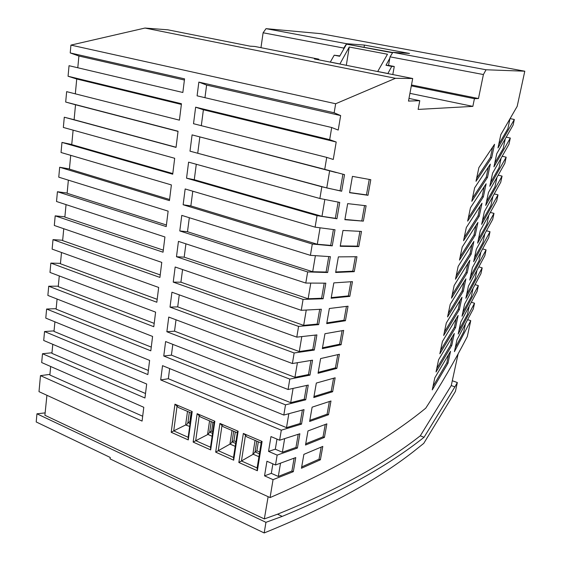 <?xml version="1.0" encoding="UTF-8"?>
<svg xmlns="http://www.w3.org/2000/svg" width="561" height="561" viewBox="0 0 561 561"><rect width="100%" height="100%" fill="white"/><g stroke="black" fill="none" stroke-linecap="round" stroke-linejoin="round"><path stroke-width="0.84" d="M330.275 62.117L334.209 55.202L339.84 55.911M392.805 74.557L394.264 66.486L391.725 66.394L387.854 73.575M394.264 66.486L388.535 65.378L390.063 56.843L392.84 52.348L409.516 53.456L364.44 45.076L346.6 43.709L266.026 28.653L263.109 32.776L260.97 47.685M364.082 47.152L364.44 45.076M334.209 55.202L339.643 56.261L346.537 44.158L392.581 52.776M330.282 62.061L339.91 63.975L349.244 47.026L346.312 65.307M387.868 73.512L377.721 71.492L387.476 54.235L349.244 47.026M391.725 66.394L385.975 65.272L389.811 58.239M392.84 52.348L486.05 69.767L524.794 71.205L320.534 33.639L266.026 28.653M409.93 93.343L472.853 106.38L474.424 98.687L478.47 98.54L483.407 74.543L486.05 69.767M411.325 85.882L474.424 98.687M45.132 412.889L36.956 413.808L36.206 421.956L110.236 457.467L110.075 458.891L264.182 532.95C326.663 507.67 376.466 480.525 413.583 451.507L423.744 443.379L455.42 391.389L457.334 382.532L454.922 386.859L451.261 385.561L458.12 353.865M346.6 43.709L343.76 48.071L343.535 49.431M343.76 48.071L263.109 32.776M390.063 56.843L483.407 74.543M346.537 44.158L392.742 52.51M294.111 458.204L291.902 471.037L293.333 471.668L273.053 479.655L270.072 497.579L38.997 391.655L40.476 375.639L49.929 374.376M40.476 375.639L142.08 421.08L143.791 407.293L41.682 362.553L42.496 353.739L51.977 352.764M42.496 353.739L144.948 397.994L146.68 384.019L43.716 340.485L44.536 331.537L54.059 330.871M44.536 331.537L147.852 374.58L149.612 360.4L45.778 318.108L46.612 309.034L56.163 308.676M46.612 309.034L150.804 350.821L152.585 336.439L47.867 295.43L48.716 286.222L58.302 286.18M48.716 286.222L153.791 326.712L155.6 312.126L49.985 272.436L50.848 263.095L60.462 263.382M50.848 263.095L156.828 302.239L158.665 287.449L52.131 249.119L53.007 239.638L62.657 240.262M64.887 216.827L55.195 215.852L54.312 225.473L161.771 262.394L159.913 277.407L53.007 239.638M67.138 193.061L57.425 191.729L56.521 201.497L164.927 236.966L163.041 252.198L55.195 215.852M69.431 168.952L59.676 167.248L58.765 177.171L168.132 211.139L166.217 226.595L57.425 191.729M71.752 144.507L61.969 142.417L61.037 152.494L171.386 184.92L169.436 200.607L59.676 167.248M74.101 119.703L64.291 117.221L63.344 127.452L174.688 158.286L172.711 174.212L61.969 142.417M90.966 108.771L89.774 108.462M318.774 59.831L318.774 59.157L254.834 46.465L250.122 46.177L167.809 29.81L144.976 28.05L70.931 45.104L70.216 52.93L184.548 78.856L182.851 92.481L69.038 65.7L68.063 76.247L181.455 103.736L179.422 120.152L66.647 91.646L65.686 102.046L75.525 104.767L74.101 119.731L176.056 147.248M68.063 76.247L76.731 79.01L75.328 93.841M70.216 52.93L78.905 56.023L77.79 67.762M388.535 65.378L385.975 65.272M349.805 296.369L352.455 281.643L333.83 282.884L331.144 298.249L349.805 296.369L348.339 295.892L331.256 297.625M450.21 304.328L465.918 278.859L463.281 291.285L447.566 316.937L450.21 304.328M303.88 454.361L322.799 446.409L320.394 459.789L301.453 468.253L303.88 454.361M320.612 358.57L339.384 354.272L336.838 368.402L318.045 373.275L320.612 358.57M470.448 207.801L486.135 183.798L483.344 196.918L467.657 221.125L470.448 207.801M459.389 309.553L443.681 335.471L446.297 323.003L462.005 297.26L459.389 309.553L458.225 309.188L444.396 332.07M312.126 407.167L330.976 400.989L328.501 414.733L309.63 421.458L312.126 407.167M338.374 256.875L356.943 256.721L354.25 271.657L335.646 272.471L338.374 256.875M478.87 167.648L494.536 144.296L491.681 157.704L476.008 181.28L478.87 167.648M442.426 341.474L458.134 315.471L455.546 327.631L439.838 353.809L442.426 341.474M329.356 308.501L348.037 306.201L345.422 320.731L326.712 323.634L329.356 308.501M352.434 176.371L370.8 179.702L367.995 195.298L349.58 192.689L352.434 176.371M451.745 345.527L454.305 333.486L438.59 359.748L436.03 371.957L451.745 345.527L450.588 345.141L436.767 368.465M471.177 254.147L455.469 279.245L458.169 266.356L473.877 241.454L471.177 254.147L469.978 253.803L456.156 275.977M447.98 363.226L432.272 389.902L434.803 377.826L450.511 351.319L447.98 363.226L446.837 362.834L433.008 386.368M475.188 235.276L477.916 222.444L462.222 247.057L459.487 260.087L475.188 235.276L473.982 234.947L460.16 256.861M363.346 221.132L366.109 205.761L347.673 203.629L344.868 219.702L363.346 221.132L344.91 219.421M324.952 333.725L343.676 330.408L341.102 344.735L322.344 348.64L324.952 333.725M358.767 246.581L361.494 231.427L342.988 230.459L340.218 246.293L358.767 246.581L357.266 246.139L340.289 245.893M487.495 177.416L471.808 201.315L474.634 187.837L490.314 164.156L487.495 177.416L486.261 177.122L472.453 198.243M332.638 391.732L335.148 377.791L316.334 383.051L313.802 397.546L332.638 391.732L331.228 391.185L313.985 396.508M467.208 272.814L451.5 298.193L454.172 285.444L469.873 260.255L467.208 272.814L466.016 272.464L452.194 294.876M466.31 227.535L482.004 203.229L479.241 216.202L463.547 240.718L466.31 227.535M324.419 437.419L326.86 423.857L307.975 430.939L305.514 445.027L324.419 437.419L323.031 436.851L305.724 443.8M524.794 71.205L517.186 106.338L500.833 134.612L497.986 147.936L514.332 119.486L513.133 125.033L496.758 153.686L493.939 166.869L510.314 138.041L508.953 144.303L492.579 173.216L489.795 186.252L506.169 157.178L504.823 163.37L488.449 192.528L485.693 205.431L502.067 176.105L500.735 182.241L484.367 211.637L481.64 224.393L498.007 194.842L496.688 200.908L480.321 230.536L477.621 243.158L493.989 213.376L492.691 219.379L476.324 249.238L473.652 261.728L490.012 231.721L488.729 237.661L472.369 267.737L469.725 280.093L486.078 249.876L484.809 255.753L468.456 286.04L465.84 298.27L482.187 267.842L480.924 273.663L464.585 304.16L461.998 316.257L478.337 285.626L477.088 291.383L460.749 322.084L458.19 334.054L474.522 303.228L473.288 308.929L456.956 339.819L454.424 351.67L470.749 320.647L467.299 336.558C454.424 361.536 440.567 385.414 425.736 408.177C387.609 439.438 335.723 469.241 270.072 497.579M408.99 98.413L419.782 100.685L418.12 109.423L472.853 106.38M419.782 100.685L408.485 101.092L412.7 78.512L395.456 78.302L335.66 103.75L334.153 112.782L340.653 115.58L338.213 130.068L331.698 127.515L197.093 95.833L198.853 82.102L334.153 112.782M329.679 139.668L336.2 142.024L333.262 159.464L326.726 157.389L193.517 123.715L195.642 107.179L329.679 139.668L331.698 127.515M342.911 174.247L340.071 190.803L341.663 191.231L321.832 186.764L190.004 151.168L192.086 134.885L324.735 169.345L326.726 157.389M324.735 169.345L344.524 174.632L341.663 191.231M338.122 202.142L335.338 218.313L336.916 218.762L317.028 215.634L186.547 178.181L188.601 162.143L319.882 198.496L321.832 186.764M319.882 198.496L339.735 202.416L336.916 218.762M333.402 229.589L330.688 245.388L332.245 245.858L312.302 244.021L183.138 204.765L185.158 188.966L315.107 227.156L317.028 215.634M315.107 227.156L335.022 229.758L332.245 245.858M328.76 256.601L326.109 272.036L327.652 272.527L307.652 271.931L179.786 230.95L181.778 215.382L310.415 255.339L312.302 244.021M310.415 255.339L330.387 256.672L327.652 272.527M324.188 283.186L321.6 298.263L323.129 298.775L303.08 299.385L176.484 256.728L178.447 241.384L305.794 283.06L307.652 271.931M305.794 283.06L325.822 283.158L323.129 298.775M319.693 309.356L317.161 324.09L318.676 324.616L298.578 326.397L173.23 282.113L175.165 267.001L301.257 310.317L303.08 299.385M301.257 310.317L321.327 309.23L318.676 324.616M315.268 335.12L312.793 349.517L314.286 350.064L294.153 352.967L170.025 307.119L171.932 292.218L296.79 337.14L298.578 326.397M296.79 337.14L316.902 334.903L314.286 350.064M310.906 360.492L308.487 374.559L309.967 375.12L289.799 379.11L166.869 331.747L168.749 317.07L292.393 363.535L294.153 352.967M292.393 363.535L312.54 360.183L309.967 375.12M306.608 385.477L304.244 399.222L305.717 399.804L285.514 404.846L163.763 356.018L165.614 341.544L288.074 389.502L289.799 379.11M288.074 389.502L308.255 385.084L305.717 399.804M302.379 410.084L300.072 423.52L301.523 424.116L281.299 430.175L160.698 379.93L162.529 365.66L283.81 415.063L285.514 404.846M283.81 415.063L304.027 409.607L301.523 424.116M298.214 434.326L295.956 447.454L297.4 448.064L277.148 455.104L268.551 451.395L270.977 436.57L279.623 440.224L281.299 430.175M279.623 440.224L299.862 433.765L297.4 448.064M273.053 479.655L264.547 475.847L266.938 461.247L275.5 464.999L277.148 455.104M275.5 464.999L295.759 457.573L293.333 471.668M411.493 84.977L478.47 98.54M256.763 441.121L255.045 451.9L259.399 453.8M258.326 441.795L256.882 450.799L255.045 451.9L253.207 454.235L241.454 460.988L245.494 435.091L246.686 436.802L261.138 443.001M258.93 456.738L253.207 454.235M318.774 59.157L314.384 58.961L412.7 78.512M144.976 28.05L395.456 78.302M70.931 45.104L335.66 103.75M243.348 433.45L238.846 462.481L257.366 470.742L262.085 441.465L243.348 433.45L245.494 435.091M197.135 413.674L193.145 442.089L210.67 449.908L214.856 421.255L197.135 413.674L200.579 417.019L214.085 422.812M174.955 404.186L171.203 432.3L188.265 439.915L192.199 411.564L174.955 404.186L178.454 407.524L191.511 413.127M219.926 423.429L215.683 452.145L233.692 460.181L238.137 431.22L219.926 423.429L223.32 426.774L237.282 432.769M65.686 102.046L178.047 131.232L176.042 147.396L64.291 117.221M178.026 131.393L75.525 104.753M50.672 366.494L49.866 375.021L142.683 416.234M169.576 199.478L69.417 169.106L70.721 155.341M61.5 252.492L60.427 263.768L157.192 299.329M63.758 228.72L62.629 240.599L160.222 274.918M52.783 344.314L51.921 353.36L145.502 393.513M68.365 180.151L67.117 193.272L166.414 225.003M59.277 275.928L58.26 286.622L154.205 323.381M66.044 204.611L64.859 217.1L163.293 250.143M151.26 347.098L56.114 309.174L57.082 299.041M73.112 130.159L71.738 144.598L172.795 173.559M54.915 321.832L54.003 331.418L148.363 370.47M184.401 80.027L78.905 56.023M181.371 104.423L76.731 79.01M212.542 433.38L209.688 432.138L211.616 431.128L212.794 431.64M498.757 144.338L507.894 128.63L509.865 119.381M191.077 412.945L189.87 421.676L190.298 421.865M189.345 412.202L187.907 422.643L189.87 421.676M492.768 196.918L490.91 205.536L482.446 220.606M498.007 194.842L494.409 193.945M466.682 294.329L475.139 278.789L476.85 270.837M462.846 312.274L471.296 296.629L472.972 288.838M505.159 139.373L503.182 148.525L494.718 163.216M510.314 138.041L506.401 137.186M470.56 276.187L479.017 260.767L480.763 252.646M478.442 239.337L486.906 224.141L488.722 215.69M486.078 249.876L482.762 248.951M469.136 306.65L467.495 314.286L459.045 330.036M474.522 303.228L471.45 302.274M500.98 158.756L499.052 167.732L490.587 182.549M506.169 157.178L502.361 156.302M496.85 177.942L494.956 186.736L486.492 201.687M502.067 176.105L498.371 175.221M514.332 119.486L510.293 118.637M493.989 213.376L490.489 212.472M490.012 231.721L486.611 230.802M482.187 267.842L478.954 266.91M478.337 285.626L475.188 284.679M470.749 320.647L467.748 319.693M474.48 257.857L482.937 242.548L484.725 234.267M465.342 324.286L463.73 331.768L455.287 347.617M189.667 426.43L185.628 424.979L187.493 411.409M186.49 425.042L187.907 422.643L190.06 423.583M235.199 446.353L230.269 444.2L232.065 441.886L233.944 440.834L235.915 441.689M235.648 443.449L232.065 441.886L233.685 431.22M212.121 436.255L207.942 434.424L209.688 432.138L211.224 421.584M235.304 431.914L233.944 440.834M340.071 190.803L326.768 187.928L190.004 151.168M329.37 401.543L327.098 414.179L328.501 414.733M350.87 281.783L348.339 295.892M337.785 354.671L335.415 367.876L336.838 368.402M335.415 367.876L318.206 372.336M327.098 414.179L309.826 420.329M192.086 134.885L336.327 172.585M460.048 300.591L458.225 309.188M342.084 330.724L339.657 344.223L322.491 347.806M339.657 344.223L341.102 344.735M359.917 231.384L357.266 246.139M488.358 167.248L486.261 177.122M291.902 471.037L278.298 476.45L280.521 463.225M185.915 243.832L184.183 257.155L308.15 298.768L310.766 283.172M272.884 463.856L271.314 473.351L264.547 475.847M271.314 473.351L278.298 476.45M467.916 263.523L466.016 272.464M480.048 206.392L478.028 215.88L464.213 237.541M478.028 215.88L479.241 216.202M325.247 424.488L323.031 436.851M317.161 324.09L303.676 325.366L306.236 310.135M300.072 423.52L286.496 427.643L288.824 413.787M169.66 368.57L168.335 378.738L160.698 379.93M286.496 427.643L168.335 378.738M303.676 325.366L180.915 282.197L173.23 282.113M463.961 282.155L462.103 290.921L448.274 313.571M462.103 290.921L463.281 291.285M321.187 447.117L319.02 459.207L301.685 466.934M319.02 459.207L320.394 459.789M308.487 374.559L294.953 377.308L297.393 362.785M294.953 377.308L174.534 331.172L166.869 331.747M346.446 306.432L343.963 320.233L326.839 322.905M484.178 186.932L482.123 196.609L468.309 217.998M482.123 196.609L483.344 196.918M326.768 187.928L329.644 170.796M335.338 218.313L321.993 216.329L324.812 199.576M321.993 216.329L194.274 179.716L186.547 178.181M355.358 256.77L352.771 271.194L335.737 271.959M352.771 271.194L354.25 271.657M492.579 147.354L490.44 157.417L476.64 178.258M490.44 157.417L491.681 157.704M456.177 318.83L454.389 327.259L440.56 350.366M454.389 327.259L455.546 327.631M326.109 272.036L312.687 271.734L315.373 255.767M312.687 271.734L187.493 231.735L179.786 230.95M330.688 245.388L317.302 244.259L320.05 227.906M343.963 320.233L345.422 320.731M317.302 244.259L190.859 205.929L183.138 204.765M452.341 336.88L450.588 345.141M471.913 244.687L469.978 253.803M304.244 399.222L290.696 402.672L293.073 388.485M290.696 402.672L171.414 355.127L163.763 356.018M312.793 349.517L299.279 351.544L301.783 336.67M299.279 351.544L177.704 306.867L170.025 307.119M364.545 205.621L361.838 220.704M369.236 179.464L366.466 194.884L349.608 192.535M366.466 194.884L367.995 195.298M333.55 378.275L331.228 391.185M448.555 354.734L446.837 362.834M475.959 225.641L473.982 234.947M321.6 298.263L308.15 298.768M184.183 257.155L176.484 256.728M295.956 447.454L282.365 452.236L284.644 438.695M276.987 439.109L275.311 449.207L268.551 451.395M275.311 449.207L282.365 452.236M195.642 107.179L203.391 109.774L336.2 142.024M196.287 164.268L194.274 179.716M192.774 191.21L190.859 205.929M203.391 109.774L201.315 125.685M199.835 137.059L197.745 153.104M198.853 82.102L206.609 85.083L204.961 97.684M172.816 344.363L171.414 355.127M206.609 85.083L340.653 115.58M176.014 319.798L174.534 331.172M179.268 294.862L177.704 306.867M182.563 269.539L180.915 282.197M189.316 217.724L187.493 231.735M212.9 422.307L211.616 431.128M252.864 454.179L255.059 440.392M257.366 470.742L257.12 467.951L241.454 460.988L238.846 462.481M262.085 441.465L261.321 441.872L257.12 467.951M238.137 431.22L237.457 431.647L233.502 457.453L218.264 450.679L222.065 425.056M185.628 424.979L173.728 430.883L177.087 405.792M192.199 411.564L191.659 412.033L188.159 437.3L173.728 430.883L171.203 432.3M214.856 421.255L214.246 421.704L210.522 447.236L195.698 440.644L199.274 415.294M256.882 450.799L259.687 452.019M207.942 434.424L193.145 442.089M207.605 434.375L209.555 420.869M188.159 437.3L188.265 439.915M215.683 452.145L229.933 444.144L232.002 430.497M210.67 449.908L210.522 447.236M233.502 457.453L233.692 460.181M36.956 413.808L265.949 522.326L282.204 516.393C341.06 492.046 388.345 465.679 424.06 437.278L420.287 435.813C384.341 464.045 336.747 490.174 277.513 514.206L264.336 518.925L268.123 496.688M420.287 435.813L451.261 385.561M46.921 395.288L44.894 415.266L264.336 518.925M424.06 437.278L454.922 386.859M265.949 522.326L264.182 532.95M277.513 514.206L282.204 516.393M452.404 380.793L457.334 382.532"/></g></svg>
